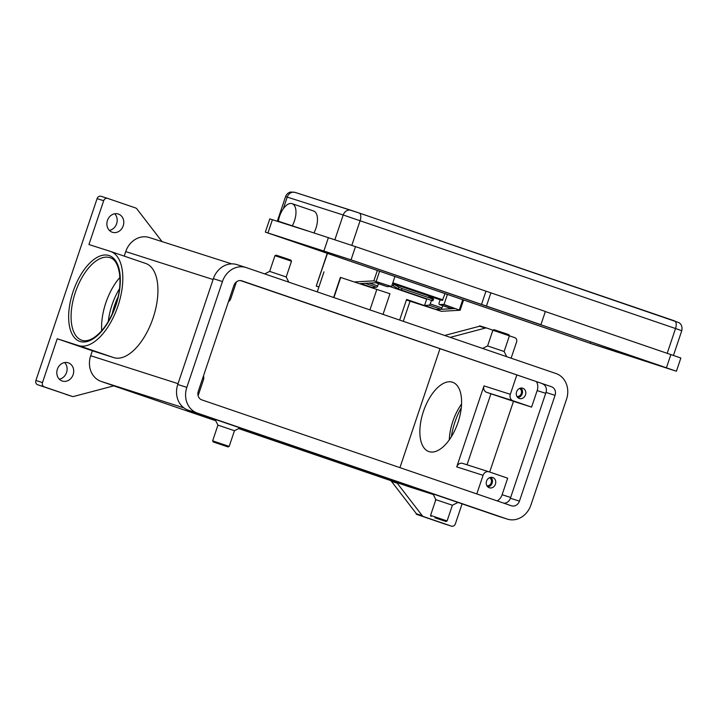 <?xml version="1.0" encoding="UTF-8"?>
<svg xmlns="http://www.w3.org/2000/svg" width="718" height="718" viewBox="0 0 718 718"><rect width="100%" height="100%" fill="white"/><g stroke="black" fill="none" stroke-linecap="round" stroke-linejoin="round"><path stroke-width="1.08" d="M101.696 330.72A43.61 21.603 108.9 0 1 104.02 308.946A43.61 21.603 108.9 0 1 105.833 302.825A43.61 21.603 108.9 0 1 108.427 296.067A43.61 21.603 108.9 0 1 119.924 277.426M433.178 297.485L428.054 295.843L433.582 299.191L432.371 298.903L431.724 300.519L432.873 300.716M401.335 290.126L401.972 288.51L398.912 287.2L398.266 288.815L399.603 289.453L431.724 300.519M391.974 285.288L393.258 285.899L393.904 284.283L392.531 283.637M447.395 294.488L444.029 304.477L459.879 310.266L441.292 311.307L406.406 300.007M318.909 286.985L316.234 286.069L327.453 253.463M377.327 270.524L373.854 280.846L391.561 286.536L394.918 276.538M333.637 297.485L340.395 277.381L389.964 293.752L383.026 314.376M487.818 486.894A5.403 4.694 107.7 0 0 492.153 483.097A5.403 4.694 107.7 0 0 490.879 477.317M495.438 484.156A5.403 4.694 -72.3 0 1 489.353 487.782A5.403 4.694 -72.3 0 1 486.553 481.114A5.403 4.694 -72.3 0 1 492.647 477.488A5.403 4.694 -72.3 0 1 495.438 484.156M486.93 485.79A4.29 3.725 107.7 0 0 491.229 482.792A4.29 3.725 107.7 0 0 489.514 477.703M517.866 397.628A5.403 4.694 107.7 0 0 522.192 393.832A5.403 4.694 107.7 0 0 520.927 388.052M525.486 394.882A5.403 4.694 -72.3 0 1 519.392 398.517A5.403 4.694 -72.3 0 1 516.592 391.849A5.403 4.694 -72.3 0 1 522.686 388.214A5.403 4.694 -72.3 0 1 525.486 394.882M516.978 396.524A4.29 3.725 107.7 0 0 521.277 393.518A4.29 3.725 107.7 0 0 519.563 388.438M292.352 225.712A15.697 7.781 -71.1 0 0 295.69 215.795A15.697 7.781 -71.1 0 0 292.118 203.661A15.697 7.781 -71.1 0 0 278.378 221.243L355.491 246.615L545.375 311.459L540.923 324.68L535.987 323.1L676.41 371.242L590.717 343.509L265.346 232.111L351.039 259.844L540.923 324.68M292.118 203.661L313.622 211.02A15.697 7.781 108.9 0 1 317.194 223.145A15.697 7.781 108.9 0 1 313.919 232.946M492.88 330.226L493.984 329.679L505.131 333.367L508.865 334.687L509.412 335.791L504.126 351.497L487.594 345.932L492.88 330.226L514.833 337.666A3.491 3.034 -72.3 0 1 516.529 339.327A3.491 3.034 -72.3 0 1 516.583 341.947L511.117 358.192M432.981 493.894L435.853 499.674L430.567 515.38L447.099 520.945L452.385 505.239L458.003 502.447M434.857 517.804L445.995 521.492L434.857 517.804M435.853 499.674L452.385 505.239M288.78 282.147L286.204 276.96L291.49 261.253L287.344 259.79L274.958 255.689L269.672 271.395L264.646 273.89M291.49 261.253L290.943 260.149L287.209 258.83L276.062 255.141L274.958 255.689M286.204 276.96L269.672 271.395M212.645 440.843L217.931 425.137L234.463 430.701L229.177 446.408L212.645 440.843L213.201 441.947L228.073 446.955L213.201 441.947M451.371 436.724A43.61 21.603 108.9 0 1 454.889 422.22A43.61 21.603 108.9 0 1 461.279 407.779M449.288 439.865A36.627 18.147 108.9 0 1 452.825 421.439A36.627 18.147 108.9 0 1 461.548 404.019M458.012 422.444A36.627 18.147 108.9 0 1 428.87 451.577A36.627 18.147 108.9 0 1 423.44 411.387A36.627 18.147 108.9 0 1 452.582 382.254A36.627 18.147 108.9 0 1 458.012 422.444M112.232 313.954A36.627 18.147 108.9 0 1 114.476 305.715A36.627 18.147 108.9 0 1 117.985 297.126M397.242 483.205A3.491 3.034 107.7 0 0 396.659 482.631A3.491 3.034 107.7 0 0 395.95 482.272L390.188 480.423A3.491 3.034 -72.3 0 1 390.897 480.791A3.491 3.034 -72.3 0 1 391.472 481.356L397.242 483.205L422.22 515.641L416.458 513.801A3.491 3.034 107.7 0 0 417.014 514.348L416.189 514.088A3.491 3.034 107.7 0 0 416.216 514.106A3.491 3.034 107.7 0 0 416.916 514.474L444.819 524.014A3.491 3.034 107.7 0 0 444.873 524.032A3.491 3.034 107.7 0 0 444.927 524.05M416.916 514.474L423.503 516.574A3.491 3.034 -72.3 0 1 422.803 516.206A3.491 3.034 -72.3 0 1 422.22 515.641M113.938 385.934A3.491 3.034 107.7 0 0 113.13 386.024L73.73 396.444A3.491 3.034 -72.3 0 1 72.922 396.542A3.491 3.034 -72.3 0 1 72.195 396.417A3.491 3.034 -72.3 0 1 72.15 396.399L44.238 386.858A3.491 3.034 -72.3 0 1 42.541 385.189A3.491 3.034 -72.3 0 1 42.488 382.568L57.225 338.761L92.353 350.77L90.683 355.733A20.93 18.183 107.7 0 0 101.211 381.455L114.718 386.078A3.491 3.034 107.7 0 0 114.665 386.06A3.491 3.034 107.7 0 0 113.938 385.934L215.759 420.766M462.105 503.848L455.391 523.799A3.491 3.034 -72.3 0 1 453.758 525.845A3.491 3.034 -72.3 0 1 451.46 526.141A3.491 3.034 -72.3 0 1 451.407 526.123L444.819 524.014M107.565 198.365L101.076 196.292A3.491 3.034 107.7 0 0 101.032 196.274A3.491 3.034 107.7 0 0 98.725 196.57A3.491 3.034 107.7 0 0 97.101 198.617L103.679 200.726A3.491 3.034 -72.3 0 1 105.313 198.671A3.491 3.034 -72.3 0 1 107.61 198.383A3.491 3.034 -72.3 0 1 107.664 198.401L135.567 207.942A3.491 3.034 -72.3 0 1 136.276 208.31A3.491 3.034 -72.3 0 1 136.851 208.875L161.837 241.32A3.491 3.034 107.7 0 0 162.106 241.625M97.101 198.617L35.9 380.459A3.491 3.034 107.7 0 0 35.954 383.089A3.491 3.034 107.7 0 0 37.659 384.749L44.238 386.858M486.822 328.09L480.342 326.017A3.491 3.034 107.7 0 0 480.288 325.999A3.491 3.034 107.7 0 0 479.561 325.873A3.491 3.034 107.7 0 0 479.534 325.873L480.351 326.134A3.491 3.034 107.7 0 0 479.579 326.232L444.666 335.459M450.213 337.361L485.341 328.072A3.491 3.034 -72.3 0 1 486.149 327.973A3.491 3.034 -72.3 0 1 486.876 328.099A3.491 3.034 -72.3 0 1 486.93 328.117L492.97 330.181M107.44 220.444A9.594 8.338 -72.3 0 1 118.246 214A9.594 8.338 -72.3 0 1 123.209 225.838A9.594 8.338 -72.3 0 1 112.403 232.273A9.594 8.338 -72.3 0 1 107.44 220.444M109.369 230.397A9.594 8.338 107.7 0 0 116.621 223.729A9.594 8.338 107.7 0 0 114.692 213.776M57.368 369.223A9.594 8.338 -72.3 0 1 68.174 362.787A9.594 8.338 -72.3 0 1 73.137 374.616A9.594 8.338 -72.3 0 1 62.331 381.061A9.594 8.338 -72.3 0 1 57.368 369.223M59.298 379.185A9.594 8.338 107.7 0 0 66.55 372.516A9.594 8.338 107.7 0 0 64.62 362.554M435.332 501.236A9.594 8.338 -72.3 0 1 435.673 499.306M416.458 513.801L391.472 481.356M390.188 480.423L238.69 428.601M72.15 396.399L37.659 384.749M423.503 516.574L451.407 526.123M395.95 482.272L409.457 486.885A20.93 18.183 107.7 0 0 409.763 486.983L433.295 494.514M145.467 263.389A49.713 24.627 108.9 0 1 145.7 263.461A49.713 24.627 108.9 0 1 152.997 318.236A49.713 24.627 108.9 0 1 113.758 357.618L92.353 350.77M57.225 338.761L78.63 345.6A49.713 24.627 -71.1 0 0 117.869 306.227A49.713 24.627 -71.1 0 0 110.572 251.453A49.713 24.627 -71.1 0 0 110.339 251.372L88.942 244.533L103.679 200.726M439.946 348.795L399.944 467.642M149.613 237.631A20.93 18.183 107.7 0 0 149.317 237.532A20.93 18.183 107.7 0 0 125.731 251.587L124.214 256.111M198.114 395.69L203.499 379.687A5.232 4.541 107.7 0 0 203.472 375.9M516.798 375.083L510.327 394.308L483.986 385.889A5.232 4.541 107.7 0 0 486.625 392.315L490.924 393.787L467.032 464.788M483.986 385.889L456.729 466.888A5.232 4.541 107.7 0 1 462.625 463.379A5.232 4.541 107.7 0 1 462.697 463.406L488.886 471.78M490.924 393.787L513.487 401.326L489.685 472.049M510.327 394.308A5.232 4.541 107.7 0 0 512.966 400.743L531.598 407.115L513.487 401.326M476.806 493.93L483.07 475.316A5.232 4.541 -72.3 0 1 488.967 471.798A5.232 4.541 -72.3 0 1 489.039 471.825L507.68 478.197L502.115 494.729A10.465 9.092 -72.3 0 1 497.197 500.904M536.606 381.859A10.465 9.092 -72.3 0 1 537.163 390.583L531.598 407.115M265.346 232.111L269.797 218.882L307.403 230.855M293.438 226.394L278.378 221.243M545.339 311.558L680.861 358.022L676.41 371.242M590.214 343.303L269.555 233.521L351.542 260.051L662.651 366.467L590.214 343.303L590.699 341.849M485.951 291.239L481.509 304.468M490.897 292.818L486.445 306.048M433.205 297.53L442.351 300.456L444.998 293.671M429.167 296.094L392.558 283.565M393.904 284.283L398.912 287.2M401.972 288.51L432.371 298.903M555.992 373.539A20.93 18.183 -72.3 0 1 566.52 399.262L530.907 505.059A20.93 18.183 -72.3 0 1 507.33 519.114A20.93 18.183 -72.3 0 1 507.034 519.015L197.351 413.092A20.93 18.183 -72.3 0 1 186.824 387.37L222.427 281.573A20.93 18.183 -72.3 0 1 246.014 267.518A20.93 18.183 -72.3 0 1 246.31 267.617L555.992 373.539M551.541 386.769A6.974 6.058 -72.3 0 1 555.05 395.34L519.437 501.137A6.974 6.058 -72.3 0 1 511.584 505.822A6.974 6.058 -72.3 0 1 511.485 505.795L201.803 399.872A6.974 6.058 -72.3 0 1 198.294 391.292L233.897 285.495A6.974 6.058 -72.3 0 1 241.76 280.81A6.974 6.058 -72.3 0 1 241.858 280.846L551.541 386.769L240.467 280.567M507.33 519.114L498.274 516.224A20.93 18.183 -72.3 0 1 497.978 516.125L188.296 410.202A20.93 18.183 -72.3 0 1 177.768 384.48L213.372 278.674A20.93 18.183 -72.3 0 1 236.958 264.628L246.014 267.518M503.821 503.174A6.974 6.058 107.7 0 0 510.39 498.247L545.994 392.441A6.974 6.058 107.7 0 0 542.485 383.87M236.41 281.896L230.756 298.688A5.232 4.541 -72.3 0 1 228.45 301.686M410.014 301.3L403.283 321.305M317.257 291.885L318.927 286.922L316.459 286.132M399.657 320.066L406.594 299.433L441.292 311.307M340.395 277.381L389.964 293.752M323.989 271.88L318.927 286.922M373.854 280.846L355.275 281.878M360.292 283.601L378.871 282.56L391.561 286.536M440.152 299.747L439.183 302.646A1.741 0.862 -71.1 0 0 439.434 304.558A1.741 0.862 -71.1 0 0 439.604 304.576L443.15 304.378L454.862 308.552L436.275 309.584L424.571 305.41L429.023 305.168A1.741 0.862 -71.1 0 0 430.181 303.902L431.518 300.447M444.029 304.477L443.105 304.531M426.034 298.571L426.689 299.119L424.571 305.41M426.689 299.119L389.757 286.482M360.714 283.574L372.095 287.469L376.546 287.218A1.741 0.862 108.9 0 0 377.713 285.952L378.565 283.736M390.26 286.455L387.137 286.635A1.741 0.862 108.9 0 1 386.966 286.608A1.741 0.862 108.9 0 1 386.814 286.518M454.485 308.426L451.362 308.596A1.741 0.862 108.9 0 1 451.191 308.578A1.741 0.862 108.9 0 1 451.048 308.489M442.8 305.706L441.938 307.923A1.741 0.862 108.9 0 1 440.78 309.189L436.329 309.431M398.266 288.815L393.258 285.899M369.941 309.907L376.797 289.534M667.219 353.238L675.539 328.521L681.768 330.72C682.513 327.067 681.57 324.374 678.941 322.633L359.099 212.986A6.974 3.455 108.9 0 0 359.063 212.968L351.165 210.329A6.974 6.058 107.7 0 0 351.066 210.302A6.974 6.058 107.7 0 0 346.453 210.886A6.974 6.058 107.7 0 0 343.204 214.987L675.539 328.521A6.974 3.455 -71.1 0 0 676.15 323.531A6.974 3.455 -71.1 0 0 674.507 320.865A6.974 3.455 -71.1 0 0 674.471 320.856L359.126 212.995M350.958 210.266L295.188 192.433A6.974 6.058 107.7 0 0 295.089 192.406A6.974 6.058 107.7 0 0 290.485 192.989A6.974 6.058 107.7 0 0 287.227 197.091L343.204 214.987L334.893 239.686M277.292 221.234L285.584 196.588C286.473 194.183 288.169 192.657 290.691 192.002L295.089 192.406L359.099 212.986A6.974 3.455 108.9 0 1 360.741 215.651A6.974 3.455 108.9 0 1 360.131 220.632L351.811 245.368M108.301 321.476A41.859 20.741 108.9 0 1 112.008 304.926A41.859 20.741 108.9 0 1 119.484 288.78M75.345 292.397A43.61 21.603 108.9 0 1 110.033 257.717C119.816 259.979 123.631 282.991 115.67 305.267C110.177 320.677 102.898 331.501 93.816 337.738C89.194 340.61 85.191 341.445 81.807 340.242A43.61 21.603 108.9 0 1 75.345 292.397M115.885 305.329A45.351 22.464 -71.1 0 0 108.948 255.509A45.351 22.464 -71.1 0 0 73.083 291.643A45.351 22.464 -71.1 0 0 80.021 341.472A45.351 22.464 -71.1 0 0 115.885 305.329M479.579 326.232L485.341 328.072M42.488 382.568L35.9 380.459M183.952 407.914L101.211 381.455M433.286 494.505L409.457 486.885M113.758 357.618L78.63 345.6M178.046 383.663L90.683 355.733M125.731 251.587L213.093 279.517M512.966 400.743L486.625 392.315M502.115 494.729L510.651 497.457M537.163 390.583L545.698 393.311M285.584 196.588L287.227 197.091L283.287 208.785M616.17 351.964L616.591 350.707M355.491 246.615L351.039 259.844M328.404 237.577L323.953 250.797M272.427 219.681L267.976 232.901M670.899 354.504L666.448 367.724M442.351 300.456L392.602 283.439M442.907 299.9L392.827 282.766M432.389 297.198L431.994 298.203M213.372 278.674L222.427 281.573M177.768 384.48L186.824 387.37M188.296 410.202L197.351 413.092M497.978 516.125L507.034 519.015M510.39 498.247L519.437 501.137M545.994 392.441L555.05 395.34M483.07 475.316L456.729 466.888M340.682 277.48L333.915 297.584M376.214 281.285L379.58 271.296M462.733 299.738L459.367 309.727M439.604 304.576L451.362 308.596M430.181 303.902L441.938 307.923M429.023 305.168L440.78 309.189M365.166 283.323L376.546 287.218M369.348 283.089L377.713 285.952M375.747 282.739L387.137 286.635M432.936 300.806L433.582 299.191M460.148 310.176L463.568 300.016M316.234 286.069L327.237 253.391M432.757 298.643L433.214 297.494M504.126 351.497L506.702 356.684M430.567 515.38L431.114 516.484M217.931 425.137L215.059 419.357M480.288 325.999L486.876 328.099M101.032 196.274L107.61 198.383M444.873 524.032L451.46 526.141M65.607 394.308L72.195 396.417M145.7 263.461L110.572 251.453M234.463 430.701L240.081 427.91M228.073 446.955L229.177 446.408M445.995 521.492L447.099 520.945M487.594 345.932L482.568 348.427M673.466 355.383L681.768 330.72M149.317 237.532L231.699 263.874M488.967 471.798L462.625 463.379M451.191 308.578L439.434 304.558M386.966 286.608L375.658 282.739"/></g></svg>
